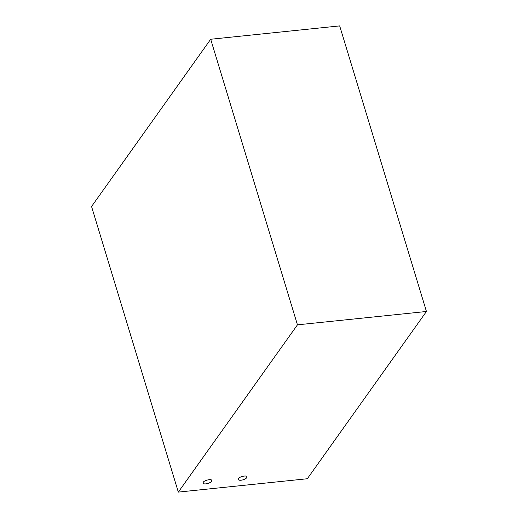 <?xml version="1.0" encoding="UTF-8"?>
<svg xmlns="http://www.w3.org/2000/svg" width="518" height="518" viewBox="0 0 518 518"><rect width="100%" height="100%" fill="white"/><g stroke="black" fill="none" stroke-linecap="round" stroke-linejoin="round"><path stroke-width="0.78" d="M203.289 482.213C204.383 480.186 211.92 478.619 211.726 480.471C212.218 482.75 203.937 485.243 203.056 483.106L203.289 482.213M238.468 478.574C239.562 476.547 247.099 474.98 246.911 476.832C247.397 479.111 239.115 481.598 238.235 479.461L238.468 478.574M339.678 25.9L426.443 311.486L297.455 324.838L210.69 39.251L339.678 25.9M297.455 324.838L178.321 492.1L91.556 206.514L210.69 39.251M426.443 311.486L307.31 478.749L178.321 492.1"/></g></svg>
